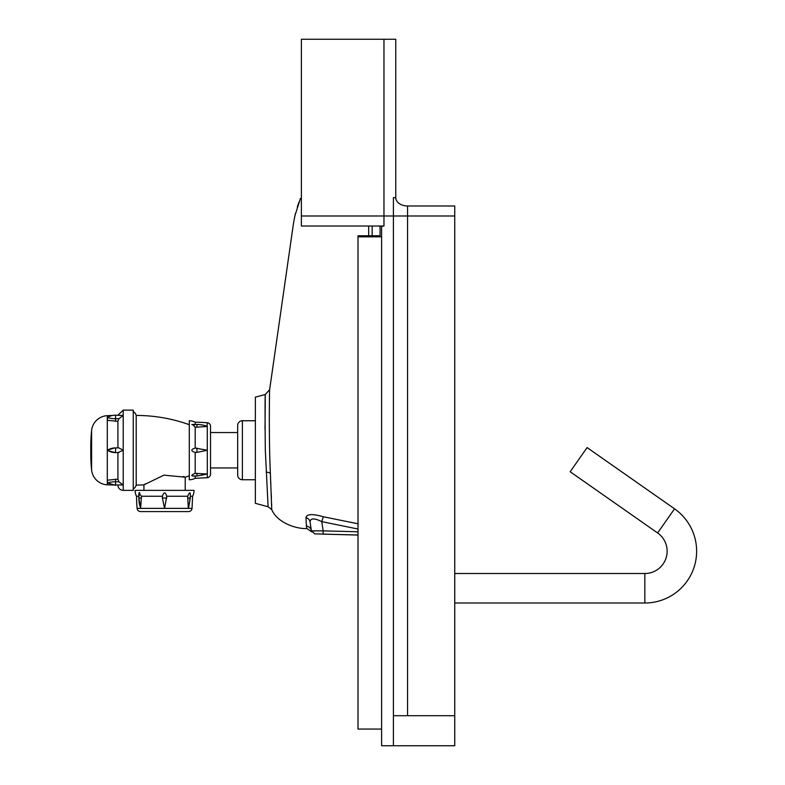 <?xml version="1.0" encoding="UTF-8"?>
<svg xmlns="http://www.w3.org/2000/svg" width="785" height="785" viewBox="0 0 785 785"><rect width="100%" height="100%" fill="white"/><g stroke="black" fill="none" stroke-linecap="round" stroke-linejoin="round"><path stroke-width="1.18" d="M454.75 215.993L454.75 715.714L407.562 715.714L407.562 205.984L454.75 205.984L454.75 215.993L407.562 215.993L407.562 715.714L393.403 715.714L393.403 197.653L395.768 197.653A11.795 8.341 0 0 0 407.562 205.984L407.562 215.993L407.562 205.984A11.795 8.341 180 0 1 395.768 197.653L393.403 197.653L395.768 197.653L395.768 39.25L383.963 39.25L383.963 215.993L393.403 215.993L393.403 197.653L393.403 215.993L407.562 215.993L393.403 215.993L393.403 715.714L407.562 715.714L407.562 215.993M117.917 447.882L115.552 447.882L117.917 447.882L117.917 421.349L118.859 418.729L123.225 415.5L123.225 410.133L133.254 410.133L133.254 490.36L123.225 490.36L123.225 484.983L112.49 484.983A238.395 238.395 0 0 1 107.29 484.806A16.514 16.514 0 0 1 91.6 469.979A160.317 160.317 0 0 1 90.775 453.779L90.775 446.704A160.317 160.317 0 0 1 91.6 430.504A16.514 16.514 0 0 1 107.29 415.677A238.395 238.395 0 0 1 112.49 415.5M115.552 479.125L115.552 481.754A15.121 7.565 180 0 0 107.437 482.942L107.437 480.185L117.917 479.135L117.917 452.602L123.225 450.247L118.859 447.882M116.209 452.602L115.552 452.602A15.121 15.121 0 0 1 107.437 450.247A15.121 15.121 0 0 1 115.552 447.882L115.552 452.602L118.859 452.602M115.159 452.602L108.124 450.649M107.771 450.04L114.747 447.901M117.917 421.349L107.437 420.299L107.437 417.541A15.121 15.121 0 0 1 115.552 415.186L123.225 415.5L123.225 484.983L118.859 481.754L115.552 481.754L115.552 485.297L107.437 482.942M117.917 479.135L118.859 481.754M123.225 490.36A5.309 5.309 0 0 1 117.917 485.297M196.956 452.415L207.309 450.247L195.19 448.068C190.667 449.52 190.667 450.963 195.19 452.415L196.956 452.415L196.956 448.068M195.19 475.995L195.19 478.261A12.54 12.54 0 0 1 189.293 479.743L189.293 420.75A12.54 12.54 0 0 1 195.19 422.222A133.371 133.371 0 0 1 207.309 422.772A3.542 3.542 0 0 1 210.527 426.294L210.527 474.189A3.542 3.542 0 0 1 207.309 477.712L207.309 474.032L195.19 473.355C191.893 474.719 191 475.592 192.502 475.995L196.956 475.995L207.309 474.032L207.289 426.49M194.68 424.803L192.502 424.489L195.19 427.138L196.956 427.148L196.956 424.489A29.123 29.123 0 0 1 207.054 426.294L207.309 422.772M196.956 427.148L207.309 426.451M195.19 427.138L195.19 448.068M195.19 452.415L195.19 473.355M202.324 475.151L201.058 475.288M195.19 422.222L195.19 424.489M191.815 424.528L194.111 424.656M192.6 496.257A12.54 12.54 0 0 0 194.072 490.36L135.079 490.36A12.54 12.54 0 0 0 136.551 496.257A133.371 133.371 0 0 0 137.11 508.376A3.542 3.542 0 0 0 140.633 511.594L188.518 511.594A3.542 3.542 0 0 0 192.04 508.376L192.6 496.257L190.323 496.257M141.477 498.024L138.827 498.024A29.123 29.123 0 0 0 140.633 508.121L141.467 496.257L138.847 492.96M162.397 498.024L164.575 508.376L166.744 496.257C165.301 491.724 163.849 491.724 162.407 496.257L162.397 498.024L166.754 498.024M162.407 496.257L141.467 496.257M187.674 498.024L190.323 498.024L190.323 493.569C189.931 492.058 189.048 492.96 187.684 496.257L188.312 508.337M139.131 495.747L138.896 494.619M138.837 494.059L138.827 498.024L140.633 508.121M139.524 492.597L139.799 493.147M187.684 496.257L166.744 496.257M189.833 498.966L189.793 499.81M189.744 500.702L189.627 502.125M138.827 496.257L136.551 496.257M133.254 488.878A5.897 5.897 0 0 0 136.197 485.051A156.921 156.921 0 0 0 143.93 484.855L163.918 475.141L185.221 477.192L185.221 490.36M145.696 483.727L143.93 484.855L143.93 490.36M133.254 411.605A5.897 5.897 0 0 1 136.197 415.442L136.197 485.051M136.197 415.442A156.921 156.921 0 0 1 189.293 424.695M183.415 476.446L185.221 477.192A156.921 156.921 0 0 0 189.293 475.788M255.361 420.75L242.388 420.75A4.72 4.72 0 0 0 237.669 425.47L237.669 475.023A4.72 4.72 0 0 0 242.388 479.743L255.361 479.743M237.669 432.545L210.527 432.545M237.669 467.938L210.527 467.938M358.009 236.844L381.608 236.844L381.608 729.069L358.009 729.069L358.009 235.765L380.068 235.765L380.068 226.011L380.068 235.765M372.168 226.011L372.168 235.765M368.695 235.765L368.656 226.011M300.459 198.428L294.905 215.836L293.433 223.705L269.647 389.615L265.33 394.482L255.361 397.151L255.361 503.332L268.097 506.747L265.32 450.247C264.633 391.391 265.683 373.199 264.996 429.12M267.44 493.598L267.783 499.849M358.009 535.017L314.805 533.879L358.009 535.076M306.69 527.922L306.847 528.442M358.009 529.031L321.762 521.613L323.145 530.866L311.39 530.866L314.805 533.879L311.39 530.866A5.897 5.789 -8.5 0 0 306.395 525.999L306.866 528.491C297.633 529.218 277.605 523.467 271.738 509.612L271.738 509.485M271.718 508.513L271.59 503.656M271.404 497.955L271.227 493.569M270.854 484.639L270.737 482.029M269.304 420.318L269.314 412.949M269.441 399.536L269.51 395.591M269.638 389.851L269.647 389.615C269.549 387.8 268.637 436.009 270.383 473.581L271.738 509.612L268.097 506.747M323.292 516.746L321.762 521.613C314.137 517.914 310.242 518.071 310.085 522.084A5.897 5.505 -8.5 0 0 305.973 517.649C306.66 513.969 312.44 513.675 323.292 516.746L358.009 523.781M314.844 530.994L311.409 530.886M358.009 531.779L323.145 530.866L323.057 534.094M265.33 394.482L265.31 395.041M311.39 530.866L310.095 522.182M306.395 525.999L305.973 517.649M657.624 532.966L674.541 508.808L587.092 447.578L570.175 471.746L657.624 532.966A22.284 22.284 0 0 1 644.838 573.511L454.75 573.511M674.541 508.808A51.781 51.781 0 0 1 644.838 603.008L454.75 603.008M383.963 226.011L383.963 215.993L301.381 215.993L301.381 226.011L383.963 226.011L381.608 226.335L381.608 745.75L393.403 745.75L393.403 215.993M383.963 39.25L301.381 39.25L383.963 39.25L383.963 215.993M301.381 215.993L301.381 39.25M393.403 745.75L393.403 715.714L454.75 715.714L454.75 745.75L454.75 715.714L393.403 715.714L393.403 745.75L454.75 745.75L393.403 745.75M107.29 484.806L107.29 415.677M118.859 418.729L115.552 418.729A15.121 7.565 180 0 1 107.437 417.541M115.552 421.359L115.552 415.186M91.6 469.979L91.6 430.504M196.956 473.335L196.956 475.995M137.11 508.376L192.04 508.376M242.388 420.75L242.388 479.743M266.193 472.128A5.897 2.237 177.3 0 1 270.383 473.581M644.838 573.511L644.838 603.008M123.225 410.133L117.917 415.186M196.956 424.489L192.502 424.489M207.309 477.712L195.19 478.261M190.323 498.024L188.518 508.121M299.085 201.882L297.289 207.073M295.523 213.255L294.198 219.221M293.453 223.588L269.638 389.684M279.656 319.77L282.286 301.469L279.656 319.77M306.866 528.491L311.684 531.837"/></g></svg>
